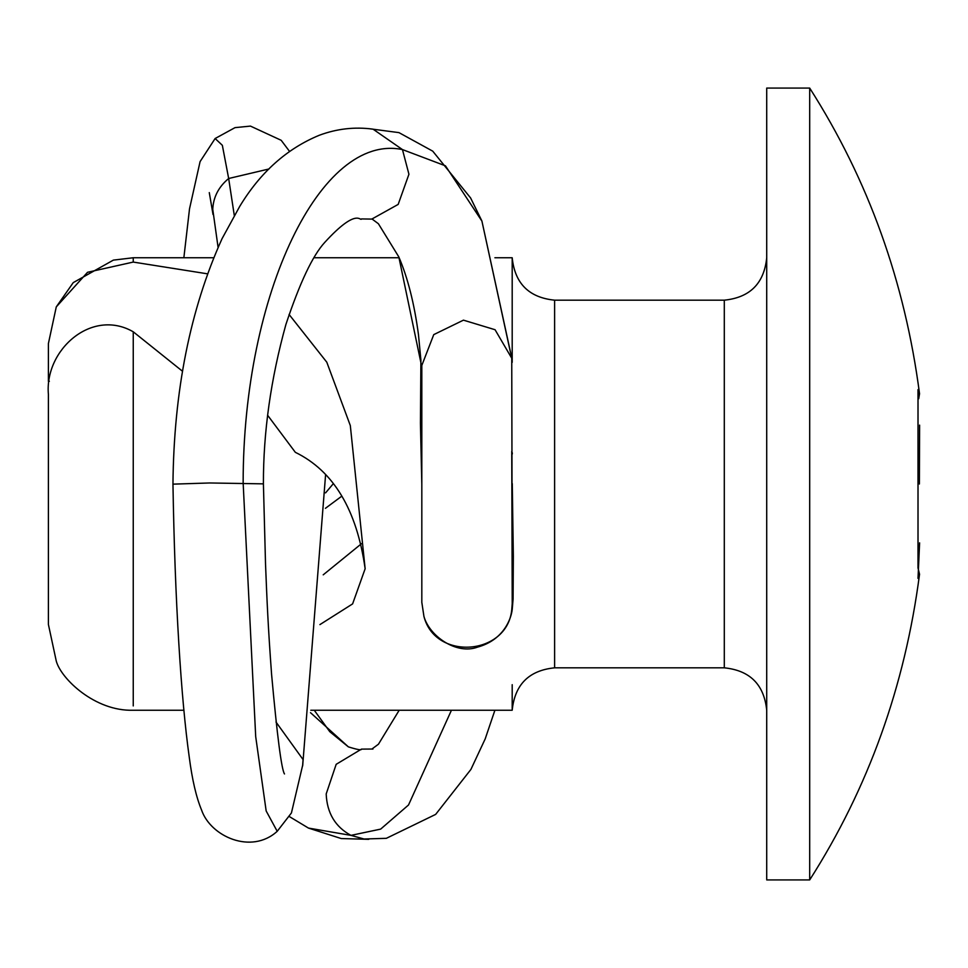 <?xml version="1.0" encoding="UTF-8"?>
<svg xmlns="http://www.w3.org/2000/svg" width="968" height="968" viewBox="0 0 968 968"><rect width="100%" height="100%" fill="white"/><g stroke="black" fill="none" stroke-linecap="round" stroke-linejoin="round"><path stroke-width="1.45" d="M372.934 749.038L361.488 749.111L336.174 764.321L326.192 793.954C326.99 813.047 335.243 826.854 350.961 835.372L308.453 828.076L289.48 816.641M494.902 710.246L485.198 738.886L470.908 769.439L435.648 814.403L386.341 838.324L364.065 839.014L350.961 835.372L380.654 829.116L408.52 804.989L451.439 710.246M218.078 247.348L212.754 209.282C213.311 197.109 218.623 186.848 228.666 178.499L234.28 215.368M268.983 168.977L228.666 178.499L222.35 145.309L215.126 138.521L200.086 161.608L189.522 208.822L183.859 257.754M275.989 722.019L303.057 759.565L302.597 766.063M172.957 484.145C173.816 391.096 190.188 309.252 222.083 238.612L239.737 206.365C260.344 172.34 286.855 148.648 319.259 135.278C336.804 128.732 354.736 126.687 373.043 129.155L402.458 149.58C321.001 132.568 243.028 292.977 243.149 483.032L255.697 736.612L266.164 810.954L277.211 831.306C251.402 854.853 210.528 836.534 201.525 809.926C196.274 797.281 192.184 779.724 189.268 757.266C185.118 727.646 181.633 689.676 178.814 643.345C175.873 595.296 173.925 542.225 172.957 484.145L209.766 482.971L263.405 483.855L265.534 564.308C266.999 601.176 268.076 626.768 271.609 674.635C277.223 736.37 281.519 769.463 284.483 773.952M263.405 483.855C263.296 432.164 270.798 379.02 285.911 324.449C299.741 282.886 312.664 255.564 324.704 242.448C357.265 206.789 360.314 221.757 361.512 218.925L371.785 219.095L398.175 204.405L408.932 174.24L402.458 149.58L445.449 165.831L481.919 221.103L510.584 352.993M421.818 484.363L420.427 423.343L421.818 421.54M511.745 451.451L512.241 609.247C511.237 618.879 503.566 640.005 477.575 647.12C456.799 654.973 429.453 636.399 423.923 616.362L423.923 616.362C435.152 661.071 507.244 655.687 511.745 609.779L512.278 602.87M423.936 616.386L421.818 602.35M421.818 453.774L421.818 452.479M512.278 452.734L512.278 454.04M918.705 398.755L919.539 393.758L918.015 389.608L918.015 567.962L919.539 574.242C904.923 686.251 868.308 788.146 809.696 879.924L766.716 879.924M919.382 484L919.6 425.134M918.015 578.392L919.6 542.854M809.696 879.186L809.696 88.076C868.308 179.854 904.923 281.748 919.539 393.758M766.716 879.186L766.716 88.076L809.696 88.076M554.616 667.823L724.294 667.823L724.294 300.177L554.616 300.177L554.616 667.823C528.964 670.413 514.831 684.545 512.193 710.246L512.193 684.678M512.193 362.383L512.193 257.754L494.902 257.754M267.664 415.32L295.325 452.31C333.549 471.005 356.817 509.809 365.142 568.748L350.319 425.569L326.785 362.189L289.069 314.455M207.467 273.823L133.245 262.074L87.543 272.286L56.277 306.892L48.4 343.555L48.4 381.319L49.356 381.259M365.142 568.748L352.606 603.899L319.9 624.614M361.524 543.665L323.215 574.835M325.563 492.881L333.053 484M325.417 508.321L341.559 496.33M182.553 371.288L133.245 331.794C91.621 307.848 44.443 350.041 48.4 394.412L48.4 624.445L56.277 661.108C60.996 678.665 94.961 711.492 133.245 710.246L183.884 710.246M361.488 749.111C361.729 750.43 357.361 749.68 348.371 746.86L310.498 712.678M372.111 219.058L378.391 223.729L398.816 256.907L421.818 367.114M421.818 409.766L421.007 422.157L421.818 456.073M133.245 262.074L133.245 257.754L113.377 260.114L73.253 282.608L56.277 306.892M133.245 705.926L133.245 331.794M399.191 710.246L378.452 744.21L371.894 749.05M308.441 828.076L341.256 838.554L368.748 839.329M314.261 710.246L329.786 731.699L348.323 746.824M209.282 192.608L213.02 214.485M215.126 138.521L235.006 127.643L250.446 126.094L281.192 140.299L289.493 151.335M302.706 765.434L325.563 475.106M277.211 831.306L291.428 812.951L302.803 764.647M398.804 256.907C407.758 277.731 414.304 303.613 418.454 334.541L420.899 360.144L420.427 423.21M368.844 128.659L398.961 132.628L432.732 151.153L470.605 197.968L481.858 220.922M371.797 218.962L372.813 218.974L371.785 219.095M511.261 355.667L481.919 221.103M512.241 609.247L513.088 599.107L513.342 556.322L512.278 483.637M512.278 602.955L511.745 358.245L495.059 329.725L463.442 320.154L433.749 334.625L421.818 365.42L421.818 602.604M724.294 300.177C749.958 297.563 764.103 283.43 766.716 257.754M724.294 667.823C749.958 670.437 764.103 684.57 766.716 710.246M554.616 300.177C528.964 297.587 514.831 283.455 512.193 257.754M399.167 257.754L314.249 257.754M213.65 257.754L133.245 257.754M512.193 710.246L310.825 710.246"/></g></svg>
